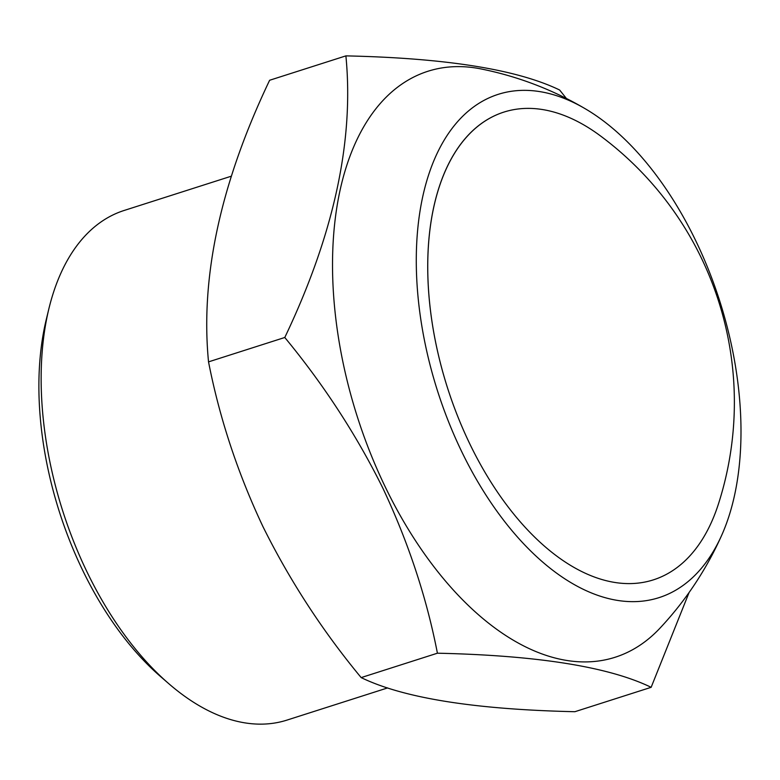 <?xml version="1.0" encoding="UTF-8"?>
<svg xmlns="http://www.w3.org/2000/svg" width="780" height="780" viewBox="0 0 780 780"><rect width="100%" height="100%" fill="white"/><g stroke="black" fill="none" stroke-linecap="round" stroke-linejoin="round"><path stroke-width="1.17" d="M653.406 579.852A245.534 137.65 -107.7 0 1 469.833 443.947A245.534 137.65 -107.7 0 1 503.831 112.115A245.534 137.65 -107.7 0 1 600.473 135.925A331.968 331.968 0 0 1 718.302 504.377A245.534 137.65 -107.7 0 1 683.26 562.438A245.534 137.65 -107.7 0 1 653.406 579.852A245.534 137.65 -107.7 0 1 469.833 443.947A245.534 137.65 -107.7 0 1 473.977 129.519A245.534 137.65 -107.7 0 1 503.831 112.115M691.197 578.858A264.166 148.093 -107.7 0 1 461.584 451.376A264.166 148.093 -107.7 0 1 466.04 113.1A264.166 148.093 -107.7 0 1 585.566 108.946A264.166 148.093 -107.7 0 1 721.812 535.002A264.166 148.093 -107.7 0 1 691.197 578.858M721.812 535.002A335.995 335.995 0 0 1 659.88 628.261A307.564 172.429 -107.7 0 1 652.616 635.378A307.564 172.429 -107.7 0 1 385.271 486.954A307.564 172.429 -107.7 0 1 390.468 93.093A307.564 172.429 -107.7 0 1 481.006 68.933A335.995 335.995 0 0 1 585.556 108.946M689.111 592.459L651.144 687.317C608.78 666.803 537.537 655.424 437.414 653.201C426.64 597.655 408.486 542.704 382.951 488.358C356.558 435.065 323.837 384.774 284.788 337.486C333.811 234.673 354.178 140.8 345.891 55.877C445.653 58.042 516.896 69.41 559.611 89.992L566.407 98.475M345.891 55.877L269.627 80.262C220.613 183.076 200.245 276.949 208.533 361.871C219.541 418.129 237.695 473.08 262.997 526.715C289.809 580.661 322.53 630.952 361.159 677.596C403.523 698.11 474.767 709.488 574.88 711.711L651.144 687.317M387.631 687.911L287.05 720.076A267.501 149.965 -107.7 0 1 168.831 683.719A267.501 149.965 -107.7 0 1 87.058 572.013A267.501 149.965 -107.7 0 1 48.896 308.685A267.501 149.965 -107.7 0 1 124.088 210.483L231.319 176.192M168.831 683.719L160.417 676.426A254.582 142.72 -107.7 0 1 82.582 570.112A254.582 142.72 -107.7 0 1 46.273 319.507L48.896 308.685M284.788 337.486L208.533 361.871M437.414 653.201L361.159 677.596"/></g></svg>
